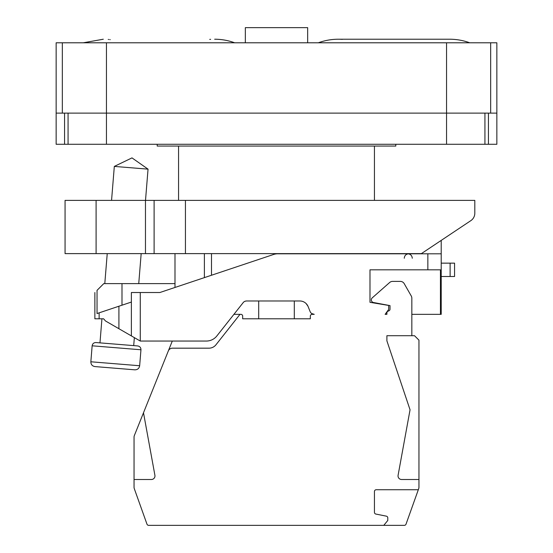 <?xml version="1.0" encoding="UTF-8"?>
<svg xmlns="http://www.w3.org/2000/svg" width="553" height="553" viewBox="0 0 553 553"><rect width="100%" height="100%" fill="white"/><g stroke="black" fill="none" stroke-linecap="round" stroke-linejoin="round"><path stroke-width="0.83" d="M172.294 341.049L134.365 435.515A4.452 4.452 0 0 0 134.047 437.174L134.047 487.186A4.452 4.452 0 0 0 134.303 488.679L146.98 524.168A1.783 1.783 0 0 0 148.653 525.35L404.347 525.35A1.783 1.783 0 0 0 406.02 524.168L418.697 488.679A4.452 4.452 0 0 0 418.953 487.186L418.953 340.157L414.501 335.706L386.9 335.706L386.9 340.855L410.05 409.801L398.091 475.297A3.56 3.56 0 0 0 401.596 479.499L418.953 479.499M94.867 292.523L94.867 318.791L103.57 318.791L105.505 320.975L140.275 341.049L206.366 341.049A13.355 13.355 0 0 0 216.845 335.968L243.403 302.339M311.705 313.551L314.235 314.339L312.113 314.339A1.783 1.783 0 0 0 310.33 316.122L310.33 318.791L294.307 318.791L294.307 300.984M258.693 300.984L258.693 318.791L242.67 318.791L242.67 316.122A1.783 1.783 0 0 0 240.887 314.339L239.995 314.339L215.96 344.789A8.903 8.903 0 0 1 208.972 348.176L172.439 348.176A4.452 4.452 0 0 0 168.312 350.968M307.973 306.244L306.134 303.583M300.023 300.984L300.583 301.012M246.023 301.026L245.034 301.267M244.993 301.288L244.557 301.482M243.424 302.325L243.106 302.678A4.452 4.452 0 0 1 246.603 300.984L299.85 300.984A8.903 8.903 0 0 1 308.118 306.583L310.102 311.539A4.452 4.452 0 0 0 314.235 314.339M244.488 301.516L244.903 301.323M245.878 301.046L246.603 300.984M134.047 487.186L134.047 479.499L151.404 479.499A3.56 3.56 0 0 0 154.909 475.297L143.497 412.78L134.365 435.515M418.697 488.679L418.317 489.737L376.22 489.737A1.783 1.783 0 0 0 374.436 491.52L374.436 512.313A1.783 1.783 0 0 0 375.867 514.062L386.36 516.163A1.783 1.783 0 0 1 387.791 517.905L387.791 520.456L383.789 525.35L404.347 525.35M134.303 488.679L146.98 524.168M411.833 335.706L411.833 298.157A4.452 4.452 0 0 0 411.245 295.952L404.208 283.641A4.452 4.452 0 0 0 400.344 281.394L392.589 281.394A4.452 4.452 0 0 0 389.644 282.514L372.224 297.88A2.668 2.668 0 0 0 373.455 302.505L390.017 305.615L390.017 309.168A1.783 1.783 0 0 1 388.946 310.8L387.971 311.221A1.783 1.783 0 0 0 386.9 312.853L386.9 314.339L385.123 314.339L388.683 309.445L388.683 305.436L369.985 302.318L369.985 269.823L440.444 269.823L440.444 314.339L441.211 314.339L441.211 253.799L277.779 253.799A13.355 13.355 0 0 0 273.541 254.484L159.858 292.523L131.372 292.523L131.372 335.906L131.372 302.056L99.132 312.846L99.132 318.791M310.33 316.122L310.33 318.791L242.67 318.791L242.67 316.122M239.995 314.339L233.912 314.339M411.833 314.339L440.444 314.339M441.211 240.403L441.211 253.799M204.382 277.627L204.382 253.62L204.382 277.627M159.858 292.523L174.997 287.456L174.997 253.62M174.997 283.62L103.77 283.62L97.038 290.353C94.155 293.235 94.155 293.235 97.038 290.353L97.038 313.544L99.132 312.846M118.909 306.231L118.909 328.71M140.206 341.007L135.45 338.263M374.436 200.373L374.436 146.068M157.197 144.285L157.197 146.068L395.803 146.068L395.803 144.285M56.143 113.123L56.143 42.788L62.33 42.788L62.33 113.123L56.143 113.123L56.143 144.285L496.857 144.285L496.857 42.788L490.67 42.788L490.67 113.123L496.857 113.123M488.437 144.285L488.437 113.123M64.563 144.285L64.563 113.123M62.33 113.123L490.67 113.123M62.33 42.788L490.67 42.788M318.348 42.788C326.118 39.947 334.13 38.807 342.383 39.367L342.383 39.332M307.662 42.788L307.662 27.65L245.338 27.65L245.338 42.788M103.3 39.222L83.296 42.788M108.229 39.436L108.72 39.477L108.229 39.436M109.784 39.588L110.199 39.636M209.725 39.387L210.617 39.332L209.725 39.387M441.211 276.5L454.566 276.5L454.566 263.145L441.211 263.145M114.319 166.412L131.987 157.888L148.045 169.149L114.319 166.412L111.561 200.373M107.234 253.62L104.793 283.62M101.932 318.791L99.975 342.874L137.69 345.936L95.987 342.549C93.81 342.584 92.531 343.669 92.144 345.805L90.851 361.78C90.892 364.496 92.247 366.1 94.922 366.577L134.856 369.826L94.922 366.577M65.067 200.373L474.806 200.373L474.806 213.237A8.903 8.903 0 0 1 470.838 220.647L421.386 253.62L65.067 253.62L65.067 200.373L65.067 253.62M154.107 200.373L154.107 253.62L154.107 200.373M427.856 269.823L427.856 253.799M140.275 341.049L140.275 292.523M211.502 275.249L211.502 253.62M121.992 283.62L121.992 305.194M484.933 144.285L484.933 113.123M446.548 144.285L446.548 42.788M106.453 144.285L106.453 42.788M68.067 144.285L68.067 113.123M450.114 276.5L450.114 263.145M96.098 200.373L96.098 253.62M145.467 200.373L145.467 253.62M185.442 200.373L185.442 253.62M137.69 345.936C139.847 346.344 140.939 347.623 140.953 349.773L92.144 345.805M90.851 361.78L139.653 365.747C139.176 368.422 137.573 369.784 134.856 369.826M412.275 258.251C412.013 255.541 410.526 254.062 407.824 253.799M178.564 200.373L178.564 146.068M469.704 42.788C463.248 40.424 456.591 39.235 449.713 39.222L338.332 39.222M234.652 42.788C228.202 40.424 221.539 39.235 214.668 39.222L214.668 39.222M404.264 258.251C404.526 255.541 406.013 254.062 408.715 253.799M148.045 169.149L145.508 200.373M141.174 253.62L138.741 283.62M134.351 337.627L133.702 345.611M140.953 349.773L139.653 365.747"/></g></svg>
